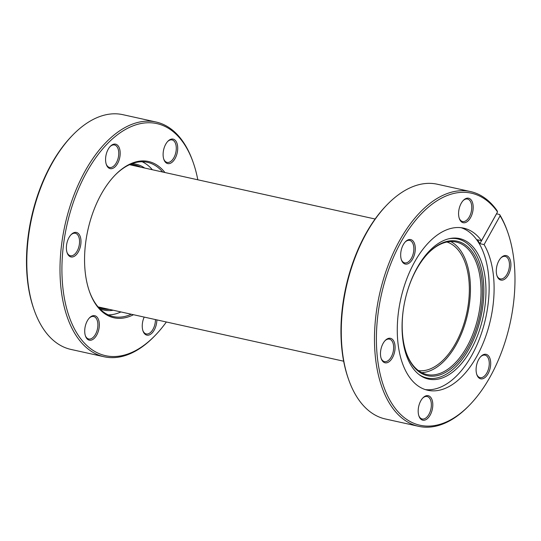 <?xml version="1.0" encoding="UTF-8"?>
<svg xmlns="http://www.w3.org/2000/svg" width="541" height="541" viewBox="0 0 541 541"><rect width="100%" height="100%" fill="white"/><g stroke="black" fill="none" stroke-linecap="round" stroke-linejoin="round"><path stroke-width="0.81" d="M418.484 370.632A65.948 36.578 102.5 0 0 468.777 278.872A65.948 36.578 102.5 0 0 446.927 242.023M402.781 336.712A68.863 38.201 -77.5 0 1 428.56 252.843A68.863 38.201 -77.5 0 1 481.896 280.204A68.863 38.201 -77.5 0 1 454.866 365.324A68.863 38.201 -77.5 0 1 406.386 353.077A68.863 38.201 -77.5 0 1 402.781 336.712M406.237 352.644A67.835 37.627 102.5 0 0 426.849 374.507A67.835 37.627 102.5 0 0 466.437 347.66A67.835 37.627 102.5 0 0 480.469 280.441A67.835 37.627 102.5 0 0 456.151 242.037A67.835 37.627 102.5 0 0 428.242 253.168M400.78 256.968A12.538 6.952 -77.5 0 1 405.473 241.699A12.538 6.952 -77.5 0 1 415.184 246.676A12.538 6.952 -77.5 0 1 410.261 262.175A12.538 6.952 -77.5 0 1 401.436 259.944A12.538 6.952 -77.5 0 1 400.78 256.968M401.294 259.497A11.503 6.384 102.5 0 0 404.661 262.872A11.503 6.384 102.5 0 0 411.376 258.321A11.503 6.384 102.5 0 0 413.75 246.919A11.503 6.384 102.5 0 0 409.632 240.4A11.503 6.384 102.5 0 0 405.155 242.037M458.687 215.609A12.538 6.952 -77.5 0 1 463.373 200.339A12.538 6.952 -77.5 0 1 473.084 205.323A12.538 6.952 -77.5 0 1 468.168 220.816A12.538 6.952 -77.5 0 1 459.343 218.584A12.538 6.952 -77.5 0 1 458.687 215.609M459.194 218.145A11.503 6.384 102.5 0 0 462.562 221.512A11.503 6.384 102.5 0 0 469.277 216.961A11.503 6.384 102.5 0 0 471.657 205.56A11.503 6.384 102.5 0 0 467.532 199.047A11.503 6.384 102.5 0 0 463.055 200.684M496.395 272.982A12.538 6.952 -77.5 0 1 501.081 257.719A12.538 6.952 -77.5 0 1 510.792 262.696A12.538 6.952 -77.5 0 1 505.876 278.196A12.538 6.952 -77.5 0 1 497.051 275.964A12.538 6.952 -77.5 0 1 496.395 272.982M496.902 275.518A11.503 6.384 102.5 0 0 500.269 278.892A11.503 6.384 102.5 0 0 506.985 274.334A11.503 6.384 102.5 0 0 509.365 262.933A11.503 6.384 102.5 0 0 505.24 256.42A11.503 6.384 102.5 0 0 500.763 258.057M476.195 371.721A12.538 6.952 -77.5 0 1 480.888 356.451A12.538 6.952 -77.5 0 1 490.599 361.435A12.538 6.952 -77.5 0 1 485.676 376.928A12.538 6.952 -77.5 0 1 476.851 374.697A12.538 6.952 -77.5 0 1 476.195 371.721M476.702 374.25A11.503 6.384 102.5 0 0 480.077 377.625A11.503 6.384 102.5 0 0 486.785 373.074A11.503 6.384 102.5 0 0 489.165 361.672A11.503 6.384 102.5 0 0 485.04 355.153A11.503 6.384 102.5 0 0 480.57 356.79M418.288 413.074A12.538 6.952 -77.5 0 1 422.981 397.811A12.538 6.952 -77.5 0 1 432.692 402.788A12.538 6.952 -77.5 0 1 427.769 418.288A12.538 6.952 -77.5 0 1 418.944 416.056A12.538 6.952 -77.5 0 1 418.288 413.074M418.802 415.61A11.503 6.384 102.5 0 0 422.169 418.984A11.503 6.384 102.5 0 0 428.885 414.426A11.503 6.384 102.5 0 0 431.265 403.025A11.503 6.384 102.5 0 0 427.14 396.512A11.503 6.384 102.5 0 0 422.663 398.149M380.58 355.701A12.538 6.952 -77.5 0 1 385.273 340.431A12.538 6.952 -77.5 0 1 394.984 345.415A12.538 6.952 -77.5 0 1 390.061 360.908A12.538 6.952 -77.5 0 1 381.236 358.676A12.538 6.952 -77.5 0 1 380.58 355.701M381.094 358.237A11.503 6.384 102.5 0 0 384.462 361.604A11.503 6.384 102.5 0 0 391.177 357.053A11.503 6.384 102.5 0 0 393.557 345.652A11.503 6.384 102.5 0 0 389.432 339.139A11.503 6.384 102.5 0 0 384.955 340.776M348.607 379.491L348.208 378.355A118.837 65.921 -77.5 0 1 341.986 350.115A118.837 65.921 -77.5 0 1 386.47 205.384L387.309 204.518A120.21 66.685 102.5 0 0 342.318 350.926A120.21 66.685 102.5 0 0 348.607 379.491A120.21 66.685 102.5 0 0 385.402 418.984L418.612 426.328A120.21 66.685 -77.5 0 1 375.522 358.27A120.21 66.685 -77.5 0 1 400.381 239.156A120.21 66.685 -77.5 0 1 470.535 191.575A120.21 66.685 -77.5 0 1 497.037 210.584L497.537 211.937L481.51 240.677A83.03 46.059 102.5 0 0 463.623 228.126A83.03 46.059 102.5 0 0 415.163 260.985A83.03 46.059 102.5 0 0 397.993 343.264A83.03 46.059 102.5 0 0 427.755 390.271A83.03 46.059 102.5 0 0 476.208 357.412A83.03 46.059 102.5 0 0 493.385 275.132A83.03 46.059 102.5 0 0 484.08 244.593L500.107 215.845L499.607 214.493A120.21 66.685 -77.5 0 1 507.33 231.068L507.728 232.204A118.837 65.921 102.5 0 0 500.107 215.845M497.537 211.937A118.837 65.921 102.5 0 0 415.603 220.275A118.837 65.921 102.5 0 0 377.429 357.953A118.837 65.921 102.5 0 0 469.473 405.175A118.837 65.921 102.5 0 0 513.95 260.444A118.837 65.921 102.5 0 0 507.728 232.204M469.473 405.175L468.628 406.041A120.21 66.685 -77.5 0 1 418.612 426.328M485.345 279.305A71.953 39.912 102.5 0 0 449.632 238.581A71.953 39.912 102.5 0 0 402.68 338.348A71.953 39.912 102.5 0 0 419.478 374.893A71.953 39.912 102.5 0 0 466.288 357.276A71.953 39.912 102.5 0 0 485.345 279.305M418.775 374.352A71.209 39.5 102.5 0 0 464.746 355.863A71.209 39.5 102.5 0 0 483.241 279.244A71.209 39.5 102.5 0 0 448.766 238.777M425.307 389.601A83.03 46.059 102.5 0 0 488.435 274.037A83.03 46.059 102.5 0 0 461.121 227.7M481.51 240.677L477.324 239.758A83.03 46.059 -77.5 0 1 479.894 243.666L484.08 244.593M421.703 372.641A67.835 37.627 102.5 0 0 469.865 278.101A67.835 37.627 102.5 0 0 450.7 241.563M470.535 191.575L437.331 184.231A120.21 66.685 102.5 0 0 387.309 204.518M499.607 214.493L496.537 213.817A120.21 66.685 102.5 0 0 496.51 213.776M479.894 243.666L496.537 213.817M113.231 310.236A74.705 41.441 -77.5 0 1 99.842 308.83M98.388 307.261A73.671 40.866 102.5 0 0 103.169 308.891A73.671 40.866 102.5 0 0 109.431 309.398M99.003 307.538A73.671 40.866 102.5 0 0 100.917 307.511M132.369 165.323A73.671 40.866 102.5 0 0 130.645 164.491M140.883 167.203A73.671 40.866 102.5 0 0 134.993 165.019A73.671 40.866 102.5 0 0 129.975 164.478M131.957 163.673A74.705 41.441 -77.5 0 1 144.684 168.041M133.478 314.713A80.027 44.389 -77.5 0 1 89.441 291.484A80.027 44.389 -77.5 0 1 85.546 243.653A80.027 44.389 -77.5 0 1 115.206 175.007A80.027 44.389 -77.5 0 1 164.931 172.518M89.292 291.058A79 43.821 102.5 0 0 113.319 316.586A79 43.821 102.5 0 0 131.247 314.22M108.281 314.882A79 43.821 102.5 0 0 120.927 311.941M99.179 327.305A12.538 6.952 -77.5 0 1 92.951 339.363A12.538 6.952 -77.5 0 1 85.478 336.056A12.538 6.952 -77.5 0 1 84.869 328.563A12.538 6.952 -77.5 0 1 89.515 317.81A12.538 6.952 -77.5 0 1 96.805 316.864A12.538 6.952 -77.5 0 1 99.179 327.305M85.329 335.616A11.503 6.384 102.5 0 0 88.697 338.984A11.503 6.384 102.5 0 0 97.752 327.177A11.503 6.384 102.5 0 0 93.667 316.519A11.503 6.384 102.5 0 0 89.191 318.155M156.863 319.887A12.538 6.952 -77.5 0 1 156.707 322.253A12.538 6.952 -77.5 0 1 150.486 334.311A12.538 6.952 -77.5 0 1 143.007 331.004A12.538 6.952 -77.5 0 1 142.398 323.511A12.538 6.952 -77.5 0 1 144.19 317.087M142.865 330.558A11.503 6.384 102.5 0 0 146.232 333.932A11.503 6.384 102.5 0 0 155.281 322.118A11.503 6.384 102.5 0 0 155.423 319.569M177.57 150.716A12.538 6.952 -77.5 0 1 171.348 162.773A12.538 6.952 -77.5 0 1 163.869 159.467A12.538 6.952 -77.5 0 1 163.26 151.974A12.538 6.952 -77.5 0 1 167.906 141.221A12.538 6.952 -77.5 0 1 175.196 140.275A12.538 6.952 -77.5 0 1 177.57 150.716M163.727 159.02A11.503 6.384 102.5 0 0 167.095 162.395A11.503 6.384 102.5 0 0 176.143 150.581A11.503 6.384 102.5 0 0 172.065 139.923A11.503 6.384 102.5 0 0 167.588 141.559M120.034 155.767A12.538 6.952 -77.5 0 1 113.813 167.825A12.538 6.952 -77.5 0 1 106.34 164.518A12.538 6.952 -77.5 0 1 105.725 157.025A12.538 6.952 -77.5 0 1 110.371 146.273A12.538 6.952 -77.5 0 1 117.668 145.326A12.538 6.952 -77.5 0 1 120.034 155.767M106.192 164.072A11.503 6.384 102.5 0 0 109.559 167.446A11.503 6.384 102.5 0 0 118.614 155.639A11.503 6.384 102.5 0 0 114.53 144.974A11.503 6.384 102.5 0 0 110.053 146.618M80.839 244.065A12.538 6.952 -77.5 0 1 74.617 256.123A12.538 6.952 -77.5 0 1 67.138 252.816A12.538 6.952 -77.5 0 1 66.529 245.323A12.538 6.952 -77.5 0 1 71.175 234.571A12.538 6.952 -77.5 0 1 78.472 233.624A12.538 6.952 -77.5 0 1 80.839 244.065M66.996 252.37A11.503 6.384 102.5 0 0 70.364 255.744A11.503 6.384 102.5 0 0 79.412 243.93A11.503 6.384 102.5 0 0 75.334 233.272A11.503 6.384 102.5 0 0 70.857 234.909M197.81 179.795A118.837 65.921 102.5 0 0 193.259 162.645A118.837 65.921 102.5 0 0 122.401 131.294A118.837 65.921 102.5 0 0 63.392 245.594A118.837 65.921 102.5 0 0 85.87 344.597A118.837 65.921 102.5 0 0 155.003 335.616A118.837 65.921 102.5 0 0 166.358 321.99M155.003 335.616L154.158 336.482A120.21 66.685 -77.5 0 1 104.136 356.769A120.21 66.685 -77.5 0 1 61.491 245.418A120.21 66.685 -77.5 0 1 156.065 122.016A120.21 66.685 -77.5 0 1 192.86 161.509L193.259 162.645M34.137 309.932L33.738 308.796A118.837 65.921 -77.5 0 1 27.956 237.756A118.837 65.921 -77.5 0 1 72 135.825L72.839 134.959A120.21 66.685 102.5 0 0 28.288 238.074A120.21 66.685 102.5 0 0 34.137 309.932A120.21 66.685 102.5 0 0 70.932 349.425L104.136 356.769M156.065 122.016L122.861 114.672A120.21 66.685 102.5 0 0 72.839 134.959M152.373 169.746A79 43.821 102.5 0 0 142.155 161.745M162.699 172.031A79 43.821 102.5 0 0 147.443 162.32A79 43.821 102.5 0 0 114.888 175.331M343.657 361.205L98.063 306.882M375.109 219.01L129.515 164.687"/></g></svg>
